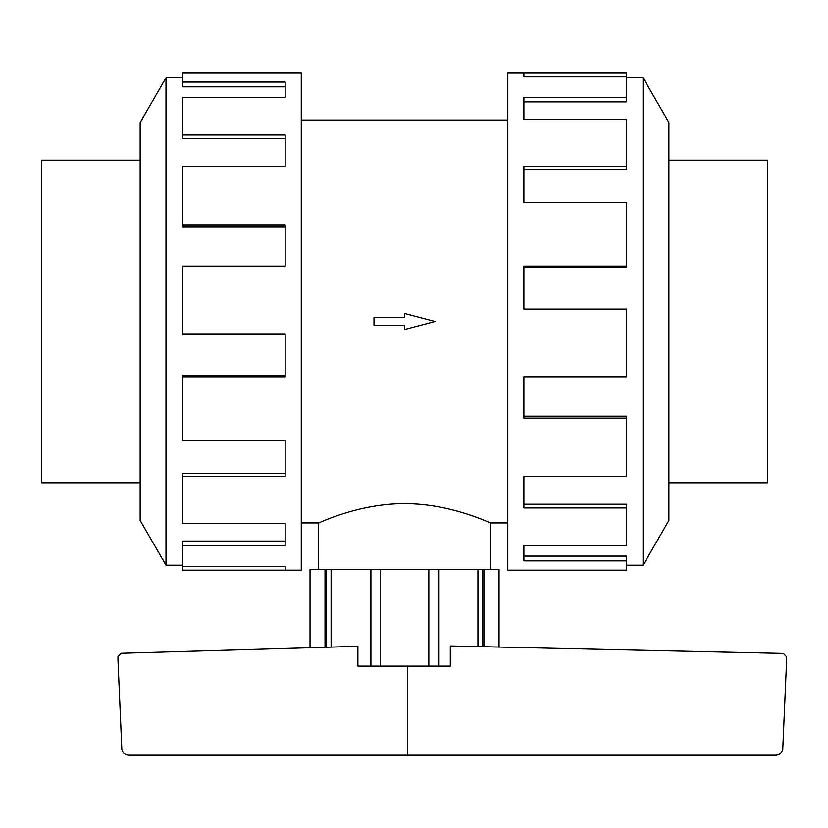 <?xml version="1.0" encoding="UTF-8"?>
<svg xmlns="http://www.w3.org/2000/svg" width="828" height="828" viewBox="0 0 828 828"><rect width="100%" height="100%" fill="white"/><g stroke="black" fill="none" stroke-linecap="round" stroke-linejoin="round"><path stroke-width="1.24" d="M318.521 569.322L318.521 522.934C317.735 523.638 358.141 503.445 404.53 503.641C450.929 503.445 491.335 523.638 490.549 522.934L490.549 569.322M301.278 120.06L507.792 120.06M318.521 522.934L301.278 522.934M507.792 522.934L490.549 522.934M668.91 160.187L767.67 160.187L767.67 482.807L668.91 482.807M140.16 160.187L41.4 160.187L41.4 482.807L140.16 482.807M626.517 565.213L643.066 565.213L668.91 520.45L668.91 122.544L643.066 77.78L626.517 77.78M523.907 76.59L523.907 72.812L626.517 72.812L626.517 76.59L523.907 76.59L523.907 72.812L507.792 72.812L507.792 570.181L626.517 570.181L626.517 560.887L523.907 560.887L523.907 545.559L523.907 556.095L626.517 556.095L626.517 560.887M182.553 565.213L166.004 565.213L140.16 520.45L140.16 122.544L166.004 77.78L182.553 77.78M166.004 565.213L166.004 77.78M182.553 82.107L285.163 82.107L285.163 97.435L285.163 86.888L182.553 86.888L182.553 72.812L301.278 72.812L301.278 570.181L182.553 570.181L182.553 566.404L285.163 566.404L285.163 570.181L285.163 566.404M285.163 97.435L182.553 97.435L182.553 135.036L285.163 135.036L285.163 166.438L182.553 166.438L182.553 224.895L285.163 224.895L285.163 266.161L182.553 266.161L182.553 333.891L285.163 333.891L285.163 376.833L182.553 376.833L182.553 440.434L285.163 440.434L285.163 476.545L182.553 476.545L182.553 523.41L285.163 523.41L285.163 545.559L182.553 545.559L182.553 566.404M182.553 545.559L182.553 541.077L285.163 541.077L285.163 523.41M182.553 476.545L182.553 473.45L285.163 473.45L285.163 440.434M182.553 376.833L182.553 375.726L285.163 375.726L285.163 333.891M285.163 266.161L285.163 226.831L182.553 226.831L182.553 224.895M285.163 166.438L285.163 138.762L182.553 138.762L182.553 135.036M310.024 647.734L310.024 569.322L499.046 569.322L499.046 647.061L499.046 569.322M438.654 569.322L438.654 666.116L450.308 666.116L450.308 645.964L783.371 653.437L786.6 656.873L786.6 660.433L782.75 749.506C781.86 753.025 779.593 754.919 775.971 755.188L128.619 755.188C124.987 754.919 122.73 753.025 121.84 749.506L117.99 660.433L117.99 656.728L121.157 653.302L357.893 646.316L357.893 666.116L370.416 666.116L370.416 569.322M407.542 666.116L407.542 755.188M484.038 569.322L484.038 646.72M482.755 646.689L482.755 569.322M325.031 647.289L325.031 569.322M326.315 647.248L326.315 569.322M438.654 666.116L370.416 666.116M331.107 569.322L331.107 647.113M370.903 666.116L370.903 569.322M380.238 569.322L380.238 666.116M428.832 666.116L428.832 569.322M438.167 666.116L438.167 569.322M477.963 646.585L477.963 569.322M523.907 545.559L626.517 545.559L626.517 507.957L523.907 507.957L523.907 476.545L523.907 504.231L626.517 504.231L626.517 507.957M523.907 476.545L626.517 476.545L626.517 418.099L523.907 418.099L523.907 376.833L523.907 416.163L626.517 416.163L626.517 418.099M523.907 376.833L626.517 376.833L626.517 309.103L523.907 309.103L523.907 266.161L626.517 266.161L626.517 267.268L523.907 267.268L523.907 309.103M626.517 266.161L626.517 202.56L523.907 202.56L523.907 166.438L626.517 166.438L626.517 169.543L523.907 169.543L523.907 202.56M626.517 166.438L626.517 119.574L523.907 119.574L523.907 97.435L626.517 97.435L626.517 101.916L523.907 101.916L523.907 119.574M626.517 97.435L626.517 76.59M643.066 77.78L643.066 565.213M404.53 325.518L404.53 329.534L435.073 321.492L404.53 313.46L404.53 317.476L373.997 317.476L373.997 325.518L404.53 325.518M409.436 503.714L399.624 503.714"/></g></svg>
